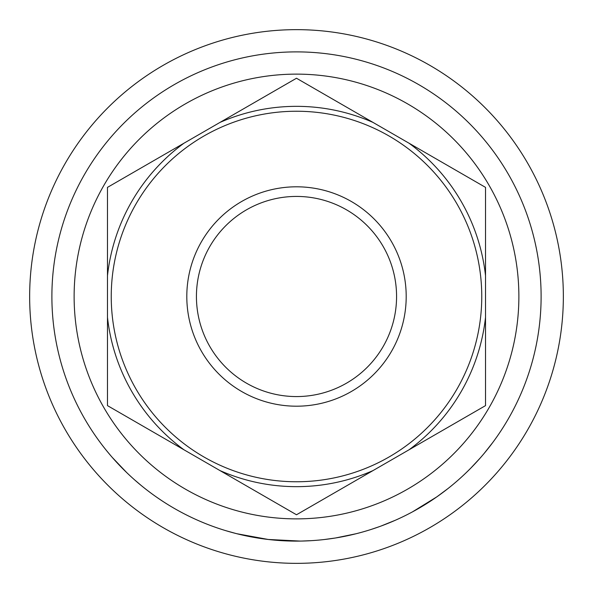 <?xml version="1.0" encoding="UTF-8"?>
<svg xmlns="http://www.w3.org/2000/svg" width="593" height="593" viewBox="0 0 593 593"><rect width="100%" height="100%" fill="white"/><g stroke="black" fill="none" stroke-linecap="round" stroke-linejoin="round"><path stroke-width="0.89" d="M409.029 449.79L372.99 470.597A190.16 190.16 0 0 1 220.01 470.597L183.971 449.79A190.16 190.16 0 0 1 107.481 317.307L107.481 275.693A190.16 190.16 0 0 1 183.971 143.209L220.01 122.403A190.16 190.16 0 0 1 372.99 122.403L409.029 143.209A190.16 190.16 0 0 1 485.519 275.693L485.519 317.307A190.16 190.16 0 0 1 409.029 449.79L485.519 405.627L485.519 317.307L485.519 405.627M481.761 296.5A185.261 185.261 0 0 0 296.5 111.239A185.261 185.261 0 0 0 111.239 296.5A185.261 185.261 0 0 0 296.5 481.761A185.261 185.261 0 0 0 481.761 296.5M186.802 296.5A109.698 109.698 0 0 1 296.5 186.802A109.698 109.698 0 0 1 406.198 296.5A109.698 109.698 0 0 1 296.5 406.198A109.698 109.698 0 0 1 186.802 296.5M396.569 296.5A100.069 100.069 0 0 0 296.5 196.431A100.069 100.069 0 0 0 196.431 296.5A100.069 100.069 0 0 0 296.5 396.569A100.069 100.069 0 0 0 396.569 296.5M563.35 296.5A266.85 266.85 0 0 1 296.5 563.35A266.85 266.85 0 0 1 29.65 296.5A266.85 266.85 0 0 1 296.5 29.65A266.85 266.85 0 0 1 563.35 296.5M518.875 296.5A222.375 222.375 0 0 1 296.5 518.875A222.375 222.375 0 0 1 74.125 296.5A222.375 222.375 0 0 1 296.5 74.125A222.375 222.375 0 0 1 518.875 296.5M541.112 296.5A244.612 244.612 0 0 1 296.5 541.112A244.612 244.612 0 0 1 51.887 296.5A244.612 244.612 0 0 1 296.5 51.887A244.612 244.612 0 0 1 541.112 296.5M472.562 466.32L470.968 467.951M470.597 468.329L466.239 472.636M441.496 493.509L439.198 495.177M431.393 500.559L429.74 501.641M422.639 506.081L416.938 509.409M416.071 509.891L415.345 510.299M436.848 496.845L412.52 511.848M361.055 532.44L360.633 532.558M360.448 532.603L356.386 533.67M356.089 533.744L335.682 537.955M335.06 538.051L324.208 539.541M311.599 540.646L301.333 541.068M300.34 541.083L268.266 539.474L236.763 533.707M235.777 533.455L225.822 530.676M141.008 485.326L134.596 479.863M129.748 475.467L127.94 473.763M126.628 472.502L112.314 457.462M110.535 455.409L106.621 450.71M162.578 501.196L156.923 497.386M150.555 492.805L147.701 490.648M139.674 484.229L135.678 480.812M220.01 470.597L296.5 514.761L372.99 470.597L296.5 514.761M107.481 405.627L183.971 449.79L107.481 405.627L107.481 317.307M485.519 275.693L485.519 187.373L409.029 143.209L485.519 187.373M372.99 122.403L296.5 78.239L220.01 122.403L296.5 78.239M183.971 143.209L107.481 187.373L107.481 275.693L107.481 187.373M395.368 520.239L381.099 526.013M379.364 526.651L370.914 529.519M354.451 534.145L350.507 535.079M348.573 535.509L339.922 537.228M431.141 500.722L419.874 507.719M448.323 488.298L436.893 496.808M480.167 458.055L470.894 468.025M492.679 442.608L484.244 453.304"/></g></svg>
